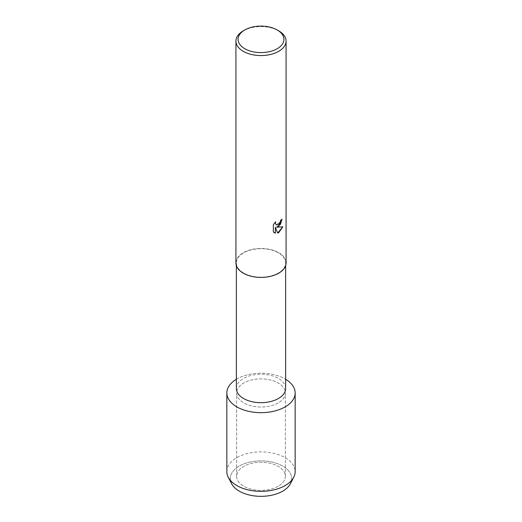<?xml version="1.0" encoding="UTF-8"?>
<svg xmlns="http://www.w3.org/2000/svg" width="522" height="522" viewBox="0 0 522 522"><rect width="100%" height="100%" fill="white"/><g stroke="black" fill="none" stroke-linecap="round" stroke-linejoin="round"><path stroke-width="0.39" stroke-dasharray="2.61 1.96" d="M278.233 486.243A24.371 14.068 180 0 1 251.676 489.29A24.371 14.068 180 0 1 236.629 476.292A24.371 14.068 180 0 1 243.767 466.342A24.371 14.068 180 0 1 270.324 463.295A24.371 14.068 180 0 1 285.371 476.292A24.371 14.068 180 0 1 278.233 486.243A24.371 14.068 180 0 1 251.676 489.29A24.371 14.068 180 0 1 236.629 476.292A24.371 14.068 180 0 1 243.767 466.342A24.371 14.068 180 0 1 270.324 463.295A24.371 14.068 180 0 1 285.371 476.292A24.371 14.068 180 0 1 278.233 486.243M230.45 480.442A30.72 17.735 180 0 1 239.278 466.061A30.72 17.735 180 0 1 274.213 462.59A30.72 17.735 180 0 1 291.55 480.442M278.233 402.893A24.371 14.068 180 0 1 251.676 405.946A24.371 14.068 180 0 1 236.629 392.949A24.371 14.068 180 0 1 243.767 382.998A24.371 14.068 180 0 1 270.324 379.944A24.371 14.068 180 0 1 285.371 392.949A24.371 14.068 180 0 1 278.233 402.893A24.371 14.068 180 0 1 251.676 405.946A24.371 14.068 180 0 1 236.629 392.949A24.371 14.068 180 0 1 243.767 382.998A24.371 14.068 180 0 1 270.324 379.944A24.371 14.068 180 0 1 285.371 392.949A24.371 14.068 180 0 1 278.233 402.893M236.362 388.459A24.638 14.224 180 0 1 243.578 378.398A24.638 14.224 180 0 1 270.429 375.311A24.638 14.224 180 0 1 285.638 388.459M236.362 379.285A34.158 19.725 180 0 1 236.844 378.998A34.158 19.725 180 0 1 285.638 379.285A34.158 19.725 180 0 0 236.844 378.998A34.158 19.725 180 0 0 236.362 379.285M278.422 272.986A24.638 14.224 180 0 1 251.571 276.066A24.638 14.224 180 0 1 236.362 262.925A24.638 14.224 180 0 1 243.578 252.87A24.638 14.224 180 0 1 270.429 249.784A24.638 14.224 180 0 1 285.638 262.925A24.638 14.224 180 0 1 278.422 272.986M235.924 262.925A25.076 14.479 180 0 1 243.272 252.687A25.076 14.479 180 0 1 270.598 249.549A25.076 14.479 180 0 1 286.076 262.925M281.978 219.227L281.978 219.168A25.023 14.446 180 0 1 280.575 220.291L280.334 221.798L276.197 224.891M282.774 226.848L276.543 227.174M275.322 227.246L277.671 233.093M275.59 221.817L273.306 224.682L273.345 231.977M273.306 231.951L274.252 232.708M243.272 30.85A25.076 14.479 180 0 1 278.728 30.85M231.553 483.646A30.72 17.735 180 0 1 239.278 466.061A30.72 17.735 180 0 1 276.712 463.36A30.72 17.735 180 0 1 290.447 483.646M226.842 471.614A34.158 19.725 180 0 1 236.844 457.67A34.158 19.725 180 0 1 274.076 453.396A34.158 19.725 180 0 1 295.158 471.614M236.629 476.292L236.629 392.949L236.629 476.292M236.362 265.613L236.362 262.925M285.638 265.613L285.638 262.925M285.371 476.292L285.371 392.949L285.371 476.292"/><path stroke-width="0.78" d="M291.55 480.442A30.72 17.735 180 0 1 282.722 491.143A30.72 17.735 180 0 1 250.736 495.319A30.72 17.735 180 0 1 230.45 480.442M285.638 265.613L285.638 388.459A24.638 14.224 180 0 1 278.422 398.514A24.638 14.224 180 0 1 251.571 401.601A24.638 14.224 180 0 1 236.362 388.459L236.362 265.613M285.156 406.892A34.158 19.725 180 0 1 237.092 407.029A34.158 19.725 180 0 1 236.362 379.285A34.158 19.725 180 0 0 226.842 392.949A34.158 19.725 180 0 0 247.924 411.166A34.158 19.725 180 0 0 285.156 406.892A34.158 19.725 180 0 0 285.638 379.285A34.158 19.725 180 0 1 295.158 392.949A34.158 19.725 180 0 1 285.156 406.892M277.221 29.982L278.728 30.85A25.076 14.479 180 0 1 286.076 41.088L286.076 262.925A25.076 14.479 180 0 1 278.728 273.163A25.076 14.479 180 0 1 251.402 276.301A25.076 14.479 180 0 1 235.924 262.925L235.924 41.088A25.076 14.479 180 0 1 243.272 30.85L244.779 29.976A22.942 13.246 180 0 1 244.779 29.976A22.942 13.246 180 0 1 277.221 29.982A22.942 13.246 180 0 1 277.221 48.709A22.942 13.246 180 0 1 244.779 48.709A22.942 13.246 180 0 1 244.779 29.982L243.272 30.85M278.728 226.372L276.582 227.194L282.826 226.835L278.728 232.642L277.671 233.093L275.362 227.266L275.362 233.158L273.345 231.97L273.345 224.708L275.668 221.739L275.355 223.181L276.216 224.904L278.728 224.421L280.373 221.824L280.614 220.317A25.076 14.479 0 0 0 282.017 219.188L278.728 226.372M286.076 41.088A25.076 14.479 180 0 1 278.728 51.326A25.076 14.479 180 0 1 251.402 54.464A25.076 14.479 180 0 1 235.924 41.088M281.978 219.227L280.445 224.408L276.582 227.194M277.658 233.06L282.774 226.848M274.272 232.721L275.322 233.138L275.362 227.266M276.197 224.891L275.316 223.162L275.59 221.817M295.158 392.949L295.158 471.614A34.158 19.725 180 0 1 293.749 477.232L290.447 483.646A30.72 17.735 180 0 1 282.722 491.143A30.72 17.735 180 0 1 231.553 483.646L228.251 477.232A34.158 19.725 180 0 1 226.842 471.614L226.842 392.949M293.749 477.232A34.158 19.725 180 0 1 285.156 485.564A34.158 19.725 180 0 1 228.251 477.232"/></g></svg>

